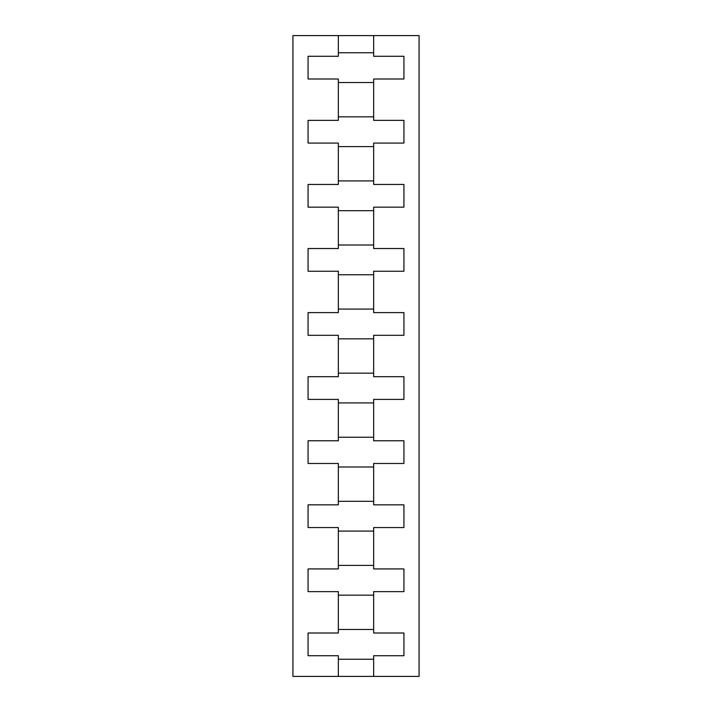 <?xml version="1.0" encoding="UTF-8"?>
<svg xmlns="http://www.w3.org/2000/svg" width="712" height="712" viewBox="0 0 712 712"><rect width="100%" height="100%" fill="white"/><g stroke="black" fill="none" stroke-linecap="round" stroke-linejoin="round"><path stroke-width="1.07" d="M373.658 78.996L373.658 120.364L403.935 120.364L403.935 143.076L373.658 143.076L373.658 184.444L403.935 184.444L403.935 207.156L373.658 207.156L373.658 248.524L403.935 248.524L403.935 271.236L373.658 271.236L373.658 312.604L403.935 312.604L403.935 335.316L373.658 335.316L373.658 376.684L403.935 376.684L403.935 399.396L373.658 399.396L373.658 440.764L403.935 440.764L403.935 463.476L373.658 463.476L373.658 504.844L403.935 504.844L403.935 527.556L373.658 527.556L373.658 568.924L403.935 568.924L403.935 591.636L373.658 591.636L373.658 633.004L403.935 633.004L403.935 655.716L373.658 655.716L373.658 676.4L419.074 676.4L419.074 35.6L373.658 35.6L373.658 56.284L403.935 56.284L403.935 78.996L373.658 78.996L373.658 120.364L403.935 120.364L403.935 143.076L373.658 143.076L373.658 184.444L403.935 184.444L403.935 207.156L373.658 207.156L373.658 248.524L403.935 248.524L403.935 271.236L373.658 271.236L373.658 312.604L403.935 312.604L403.935 335.316L373.658 335.316L373.658 376.684L403.935 376.684L403.935 399.396L373.658 399.396L373.658 440.764L403.935 440.764L403.935 463.476L373.658 463.476L373.658 504.844L403.935 504.844L403.935 527.556L373.658 527.556L373.658 568.924L403.935 568.924L403.935 591.636L373.658 591.636L373.658 633.004L403.935 633.004L403.935 655.716L373.658 655.716L373.658 676.4L419.074 676.4L419.074 35.6L373.658 35.6L373.658 56.284L403.935 56.284L403.935 78.996L373.658 78.996M338.342 35.6L292.926 35.6L292.926 676.4L338.342 676.4L338.342 655.716L308.065 655.716L308.065 633.004L338.342 633.004L338.342 591.636L308.065 591.636L308.065 568.924L338.342 568.924L338.342 527.556L308.065 527.556L308.065 504.844L338.342 504.844L338.342 463.476L308.065 463.476L308.065 440.764L338.342 440.764L338.342 399.396L308.065 399.396L308.065 376.684L338.342 376.684L338.342 335.316L308.065 335.316L308.065 312.604L338.342 312.604L338.342 271.236L308.065 271.236L308.065 248.524L338.342 248.524L338.342 207.156L308.065 207.156L308.065 184.444L338.342 184.444L338.342 143.076L308.065 143.076L308.065 120.364L338.342 120.364L338.342 78.996L308.065 78.996L308.065 56.284L338.342 56.284L338.342 35.6L292.926 35.6L292.926 676.4L338.342 676.4L338.342 655.716L308.065 655.716L308.065 633.004L338.342 633.004L338.342 591.636L308.065 591.636L308.065 568.924L338.342 568.924L338.342 527.556L308.065 527.556L308.065 504.844L338.342 504.844L338.342 463.476L308.065 463.476L308.065 440.764L338.342 440.764L338.342 399.396L308.065 399.396L308.065 376.684L338.342 376.684L338.342 335.316L308.065 335.316L308.065 312.604L338.342 312.604L338.342 271.236L308.065 271.236L308.065 248.524L338.342 248.524L338.342 207.156L308.065 207.156L308.065 184.444L338.342 184.444L338.342 143.076L308.065 143.076L308.065 120.364L338.342 120.364L338.342 78.996L308.065 78.996L308.065 56.284L338.342 56.284L338.342 35.6L373.658 35.6M373.658 52.759L338.342 52.759M338.342 82.521L373.658 82.521M373.658 116.839L338.342 116.839M338.342 146.601L373.658 146.601M373.658 180.919L338.342 180.919M338.342 210.681L373.658 210.681M373.658 244.999L338.342 244.999M338.342 274.761L373.658 274.761M373.658 309.079L338.342 309.079M338.342 338.841L373.658 338.841M373.658 373.159L338.342 373.159M338.342 402.921L373.658 402.921M373.658 437.239L338.342 437.239M338.342 467.001L373.658 467.001M373.658 501.319L338.342 501.319M338.342 531.081L373.658 531.081M373.658 565.399L338.342 565.399M338.342 595.161L373.658 595.161M373.658 629.479L338.342 629.479M338.342 659.241L373.658 659.241M373.658 676.4L338.342 676.4"/></g></svg>

